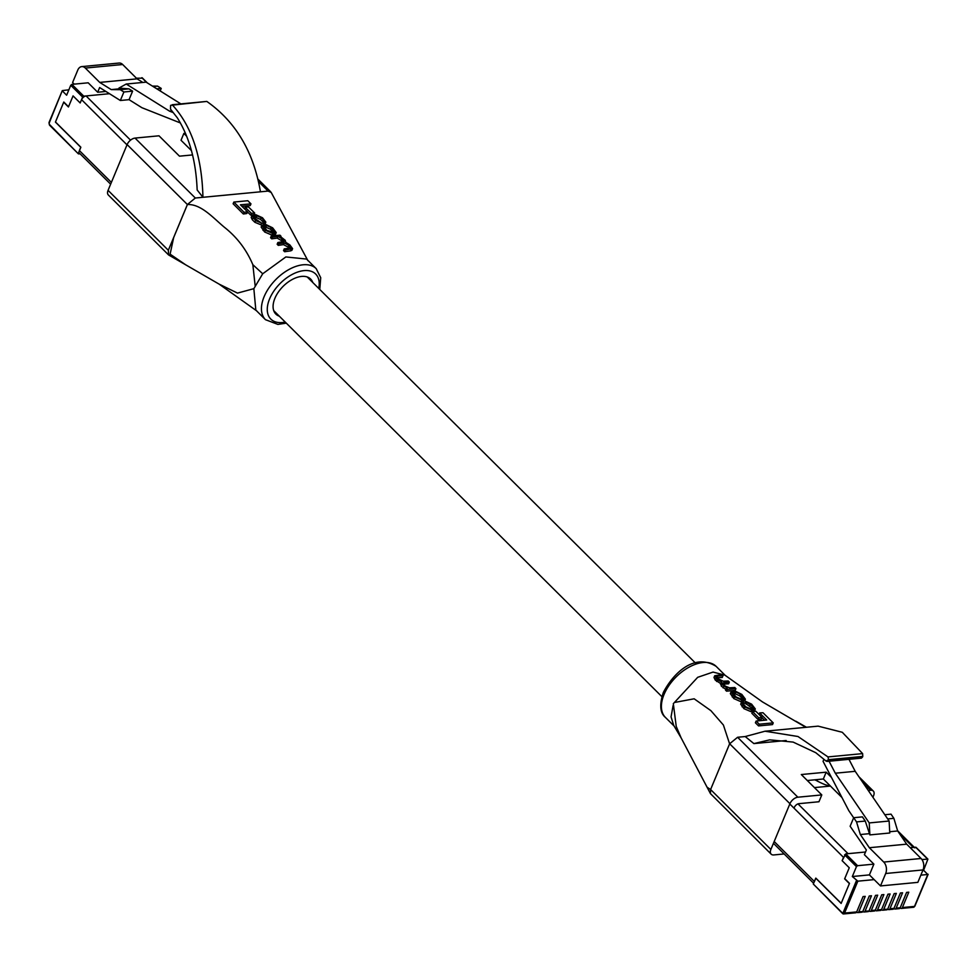 <?xml version="1.0" encoding="UTF-8"?>
<svg xmlns="http://www.w3.org/2000/svg" width="977" height="977" viewBox="0 0 977 977"><rect width="100%" height="100%" fill="white"/><g stroke="black" fill="none" stroke-linecap="round" stroke-linejoin="round"><path stroke-width="1.47" d="M900.196 907.792L900.476 908.06A2.088 1.392 -95.5 0 0 901.38 908.439A2.088 1.392 -95.5 0 0 902.394 907.56L908.781 892.196L906.607 892.404L900.208 907.767A2.088 1.392 84.5 0 1 899.206 908.647L895.164 909.037A2.088 1.392 -95.5 0 0 896.165 908.146L902.565 892.795L900.391 893.002L893.992 908.354A2.088 1.392 84.5 0 1 892.99 909.245L888.948 909.624A2.088 1.392 -95.5 0 0 889.949 908.744L896.349 893.393L894.163 893.601L887.775 908.952A2.088 1.392 84.5 0 1 886.774 909.831L882.732 910.222A2.088 1.392 -95.5 0 0 883.733 909.343L890.12 893.979L887.946 894.187L881.559 909.55A2.088 1.392 84.5 0 1 880.546 910.43L876.503 910.82A2.088 1.392 -95.5 0 0 877.517 909.929L883.904 894.578L881.73 894.785L875.343 910.137A2.088 1.392 84.5 0 1 874.33 911.028L870.287 911.407A2.088 1.392 -95.5 0 0 871.301 910.527L877.688 895.164L875.514 895.372L869.115 910.735A2.088 1.392 84.5 0 1 868.113 911.614L864.071 912.005A2.088 1.392 -95.5 0 0 865.072 911.126L871.472 895.762L869.286 895.97L862.899 911.333A2.088 1.392 84.5 0 1 861.897 912.213L857.855 912.603A2.088 1.392 -95.5 0 0 858.856 911.712L865.243 896.361L863.07 896.568L856.682 911.92A2.088 1.392 84.5 0 1 855.669 912.811L843.554 913.959A2.088 1.392 84.5 0 1 842.65 913.593L813.304 884.038L815.746 878.164L841.136 903.42L849.477 883.355L844.739 878.641L849.257 867.771L842.137 860.688L845.716 853.898L857.586 865.695L856.45 866.623L852.323 876.528L857.843 881.169L844.568 913.08L856.682 911.92M895.164 909.037A2.088 1.392 -95.5 0 1 894.248 908.659L893.979 908.39M888.948 909.624A2.088 1.392 -95.5 0 1 888.032 909.257L883.733 909.343M882.732 910.222A2.088 1.392 -95.5 0 1 881.816 909.843L881.547 909.575M857.855 912.603A2.088 1.392 -95.5 0 1 856.939 912.225L856.67 911.956M864.071 912.005A2.088 1.392 -95.5 0 1 863.155 911.626L858.856 911.712M870.287 911.407A2.088 1.392 -95.5 0 1 869.383 911.04L865.072 911.126M876.503 910.82A2.088 1.392 -95.5 0 1 875.6 910.442L875.319 910.173M902.394 907.56L914.509 906.4L927.784 874.488L920.847 875.148M927.784 874.488L923.094 869.762M921.958 859.54L927.906 859.125L923.815 869.701M927.515 859.015L915.657 847.218L910.259 847.731L913.324 847.438A4.189 2.442 -45.2 0 1 914.851 847.889M797.989 803.888L848.048 853.666L865.512 852.005L845.716 853.898M873.878 864.132L869.408 874.891L880.509 885.931L885.687 873.499A8.231 5.483 -95.5 0 0 883.733 862.056L869.335 847.718L860.334 834.541L856.536 821.901L853.678 817.712L850.137 826.237L866.355 849.99L864.389 854.692L873.878 864.132L857.586 865.695M853.678 817.712L862.41 816.882L865.268 821.071L869.872 834.895L869.237 822.927L835.311 773.21L829.058 761.23M823.904 759.3L823.061 761.315L848.818 810.678L853.654 817.773M869.872 834.895L889.766 833.002L889.131 821.034L855.205 771.317L848.952 759.324M874.146 879.618L857.843 881.169M869.408 874.891L852.323 876.528M880.509 885.931L917.843 882.365L923.021 869.933A8.231 5.483 -95.5 0 0 921.079 858.49L906.668 844.152L897.668 830.975L893.882 818.335L891.024 814.146L884.844 814.733M869.335 847.718L906.668 844.152M889.693 831.732L897.668 830.975M860.334 834.541L869.054 833.699M869.237 822.927L889.131 821.034M835.311 773.21L855.205 771.317M887.702 818.921L893.882 818.335M856.536 821.901L865.268 821.071M829.937 785.569L829.644 785.532C827.714 785.85 823.501 784.299 817.028 780.892A26.147 15.241 134.8 0 0 814.659 779.829M774.187 841.515L814.439 881.547L815.856 878.14L841.173 903.31L849.392 883.587L844.641 878.86L849.257 867.771L842.137 860.688L843.517 857.379L790.442 804.608M814.439 787.596L830.45 786.07M68.866 89.811L62.296 90.605L49.204 122.98A1.05 0.696 -95.5 0 0 49.448 124.433L78.416 153.877L80.151 153.853M78.38 153.206L80.822 147.344L55.433 122.088L63.786 102.023L68.537 106.749L73.055 95.88L80.175 102.964L82.618 97.089L70.747 85.292L66.631 95.196L62.491 91.081M70.747 85.292L71.883 84.364L88.186 82.801L97.676 92.241L105.907 91.459M71.883 84.364L83.753 96.161L109.485 93.707L86.086 95.941A4.189 2.442 134.8 0 0 81.555 99.654L80.175 102.964L73.055 95.88L68.439 106.969L63.688 102.255L55.481 121.978L80.798 147.161L79.369 150.568L111.378 182.394M136.426 78.197L142.324 78.172M180.427 122.968L141.897 107.702L129.062 99.666L132.616 91.142L128.964 88.858L118.913 88.113L126.216 84.034L146.11 82.141L180.427 103.611M126.216 84.034L169.558 111.158L173.259 112.624M83.753 96.161L82.618 97.089M74.228 84.144L72.603 82.52L77.781 70.088A8.231 5.483 84.5 0 1 81.738 66.607A8.231 5.483 84.5 0 1 85.329 68.072L99.739 82.41L111.231 89.603L120.244 89.689L123.896 91.985L120.342 100.497L99.642 87.539L97.676 92.241M81.738 66.607L119.084 63.041A8.231 5.483 84.5 0 1 122.662 64.506L137.073 78.844L99.739 82.41M119.951 88.773L111.231 89.603M137.073 78.844L142.837 82.447M171.928 110.938L169.558 111.158M129.062 99.666L120.342 100.497M132.616 91.142L123.896 91.985M128.964 88.858L120.244 89.689M152.4 86.074L157.578 86.123L153.157 86.55M157.578 86.123L161.229 88.419L156.809 88.834M161.229 88.419L160.179 90.946M789.929 803.705L729.648 743.766L737.586 737.269L797.855 797.208A7.315 4.262 134.8 0 0 789.929 803.705L770.877 849.477A7.315 4.262 134.8 0 0 771.146 854.142L710.426 793.58L681.116 737.867L676.231 726.399L673.324 703.672L697.688 677.317L713.063 672.078L724.873 675.131L762.451 701.901L805.83 727.315M729.648 743.766L710.597 789.538L729.599 743.839L723.395 725.019L710.89 710.658L694.158 698.799L674.374 702.5M765.015 731.211L818.128 726.143L842.284 732.286L862.63 753.609L862.789 756.406L828.581 759.666L827.995 756.919L797.989 736.511L765.015 731.211L745.207 736.548L737.586 737.269M761.303 719.17L758.018 719.487L751.85 713.271L752.559 711.561L758.726 717.777L762.011 717.46L761.303 719.17M772.526 724.592L758.555 725.911L755.404 722.785L756.113 721.075L759.263 724.201L773.234 722.882L772.526 724.592M764.478 720.183L761.938 717.643M744.682 700.888L741.091 701.779L733.825 698.567L730.332 693.621L731.04 691.911L734.545 696.857L741.799 700.069L745.39 699.178L741.836 694.403L734.716 690.849L731.04 691.911M735.205 690.348L726.57 691.179L725.52 690.128L726.241 688.419L727.291 689.457L735.913 688.638L735.205 690.348M726.546 689.909L721.282 686.086L720.782 683.607L715.274 680.114L714.004 677.452L714.724 675.73L717.35 679.748L721.502 681.897L720.415 684.059M735.913 688.638L734.789 687.515L729.453 687.82L725.142 686.037L722.833 682.935L729.343 682.093L728.219 680.969L723.212 681.201L717.582 678.478L717.472 675.999L722.968 675.754L722.247 677.476L716.752 677.708M729.343 682.093L728.634 683.815L723.505 684.047L724.213 682.337M746.758 702.414L752.363 706.127L751.655 707.837L744.962 703.074L745.671 701.364L746.758 702.414L746.037 704.124M755.306 708.936L754.598 710.645L750.849 711.61L743.961 708.679L740.688 704.197L741.396 702.487L744.682 706.969L751.557 709.9L755.306 708.936L751.582 704.124L745.671 701.364M710.426 793.58L710.597 789.538L770.877 849.477M707.092 787.23L710.584 789.514M673.092 705.577L671.052 716.874L673.739 725.435L681.116 737.867M828.581 759.666L826.066 761.059L827.128 761.413L861.519 758.128M862.789 756.406L860.761 757.737M786.18 740.517L753.89 743.595L769.656 739.858L793.141 742.093L815.795 752.717L826.066 761.059M868.284 790.478L870.617 790.259L862.886 782.577M794.362 807.381A4.189 2.442 -45.2 0 1 798.893 803.668L818.958 801.751L821.791 794.924L797.855 797.208M771.146 854.142A7.315 4.262 134.8 0 0 773.821 854.936L784.152 853.947M870.617 790.259A7.315 4.262 134.8 0 1 873.291 791.04A7.315 4.262 134.8 0 1 873.572 795.718L872.925 797.281M841.93 797.488L823.342 778.999L826.176 772.172L801.299 774.541L821.791 794.924M807.32 780.525L823.342 778.999M753.89 743.595L745.207 736.548M826.176 772.172L831.464 777.423M759.263 724.201L758.555 725.911M773.234 722.882L762.988 712.734L759.642 712.917L759.007 714.443M759.642 712.917L766.713 720L756.113 721.075M758.726 717.777L758.018 719.487M762.011 717.46L755.844 711.256L752.559 711.561M734.032 692.156L732.701 692.754L736.096 697.004L740.761 698.921L743.766 698.262L740.346 694.085L735.754 691.985L734.032 692.156L733.312 693.853L735.046 693.694L739.626 695.795L741.922 698.091L742.63 696.381M727.291 689.457L726.57 691.179M716.507 676.511L717.472 675.999L716.813 677.586M722.968 675.754L721.832 674.631L714.724 675.73M721.502 681.897L722.003 684.364L727.254 688.235M727.267 688.199L726.241 688.419M752.363 706.127L753.523 708.081L750.483 708.765L746.049 706.969L743.986 704.906L743.924 702.817L743.35 704.197M743.021 703.245L743.924 702.817L742.85 701.767L741.396 702.487M255.131 285.589L252.848 264.694L262.715 273.768L253.849 288.667L255.827 310.088L265.463 319.674A35.978 20.969 -45.2 0 1 264.095 296.727A35.978 20.969 -45.2 0 1 289.351 269.286A35.978 20.969 -45.2 0 1 316.206 268.663L320.725 277.737L319.772 289.461M262.715 273.768L285.846 256.951L306.558 259.064M307.902 260.639L271.215 192.481L268.077 191.077L258.624 181.661M192.567 154.928L179.475 156.173L158.995 135.803L135.046 138.087L195.315 198.026L268.077 191.077M195.315 198.026L187.389 204.523L168.337 250.283L168.618 254.96L219.178 284.16L237.509 293.1L253.849 288.667M252.848 264.694C246.717 250.222 237.68 238.107 225.724 228.337C214.647 219.617 201.787 203.827 187.413 204.547L173.674 237.558L170.108 254.154L185.654 264.791M254.655 213.035L248.451 206.929L245.166 207.246L251.382 213.352L254.655 213.035L253.947 214.745L250.662 215.062L247.474 211.936M243.346 213.987L233.124 203.778L233.845 202.068L244.067 212.278L243.346 213.987L246.815 213.523L247.523 211.814L240.427 204.804L250.967 203.863L250.246 205.573L241.917 206.281M276.222 232.563L272.644 227.824L265.5 224.344L261.848 225.369L265.353 230.279L272.644 233.418L276.222 232.563L275.526 234.272L271.936 235.127L264.645 231.989L261.14 227.079M271.704 238.828L270.58 237.716L271.288 235.994L272.424 237.118L271.704 238.828L277.212 238.107L282.573 241.221L283.281 239.512L284.502 241.368L277.871 242.528L277.15 244.25L278.274 245.374L283.501 244.616L289.021 247.608L289.742 245.899L289.986 248.048L284.246 248.879L283.525 250.6L284.649 251.724L290.572 250.869L291.879 250.356L292.599 248.646L289.839 244.909L286.005 242.467M260.896 224.795L254.875 222.292L252.322 219.776L251.174 217.431L251.883 215.722L255.583 220.582L261.604 223.086L260.896 224.795M264.437 222.695L265.829 222.109L265.121 223.818L263.729 224.405L262.642 223.367L263.35 221.657L264.437 222.695L263.729 224.405M263.24 219.703L262.52 221.413L260.444 219.361L256.047 217.492L254.24 217.676L254.948 215.966L256.756 215.795L261.152 217.651L263.24 219.703L263.35 221.657L264.23 221.303M206.806 101.425L170.596 105.345L170.499 109.119L177.313 117.802C189.416 137.098 196.023 161.156 197.159 189.965L202.935 197.293C201.958 156.772 191.7 125.923 172.16 104.734L206.806 101.425C235.713 121.722 253.593 151.85 260.456 191.797M185.471 133.275L183.859 133.422L181.026 140.261L191.468 150.641M168.606 254.96L108.349 195.021A7.315 4.262 -45.2 0 1 108.068 190.356L168.337 250.283M187.389 204.523L127.12 144.584L108.068 190.356M127.12 144.584A7.315 4.262 -45.2 0 1 135.046 138.087M186.692 136.23L183.859 133.422M312.774 282.5A24.681 14.386 134.8 0 0 310.649 279.068A24.681 14.386 134.8 0 0 292.233 279.495A24.681 14.386 134.8 0 0 274.903 298.315A24.681 14.386 134.8 0 0 275.844 314.069A24.681 14.386 134.8 0 0 279.3 316.169M250.967 203.863L247.816 200.725L233.845 202.068M244.067 212.278L247.523 211.814M245.166 207.246L244.506 208.822M251.382 213.352L250.662 215.062M273.328 232.135L274.598 231.647L271.154 227.519L266.55 225.467L263.509 226.224L266.916 230.413L273.328 232.135M264.816 225.626L264.108 227.336L265.829 227.177L270.446 229.229L272.742 231.5L273.45 229.79M285.834 242.43L285.199 240.281L280.02 236.251L280.973 236.214L279.923 235.176L271.288 235.994M272.424 237.118L277.92 236.397L283.281 239.512M277.871 242.528L278.995 243.652L278.274 245.374M278.995 243.652L284.209 242.907L289.742 245.899M290.877 247.706L289.986 248.048M284.246 248.879L285.369 250.002L284.649 251.724M285.369 250.002L292.599 248.646M261.604 223.086L254.85 218.494L253.702 216.528L254.948 215.966M265.829 222.109L262.495 217.761L255.681 214.671L251.883 215.722M871.301 910.527L875.343 910.137M843.188 912.555L844.568 913.08A2.088 1.392 84.5 0 1 843.554 913.959L842.223 912.811A1.05 0.696 -95.5 0 0 843.188 912.555L856.463 880.643M877.517 909.929L881.559 909.55M889.949 908.744L893.992 908.354M896.165 908.146L900.208 907.767M856.45 866.623L844.58 854.826M813.304 884.038L842.223 912.811M885.687 873.499L923.021 869.933M883.733 862.056L921.079 858.49M928.15 874.293L914.863 906.204L913.495 907.279A2.088 1.392 -95.5 0 0 914.509 906.4L914.753 905.801M899.573 833.76L913.324 847.438M146.623 82.459L141.824 77.684M122.662 64.506L85.329 68.072M49.876 125.215L49.448 124.433M49.375 122.308L49.204 122.98M127.01 144.852L81.555 99.654M130.539 140.151L86.086 95.941M665.422 717.411C660.049 713.039 659.341 704.747 663.298 692.546C672.75 674.228 693.78 652.306 716.165 666.387A35.978 20.969 134.8 0 0 689.31 667.022A35.978 20.969 134.8 0 0 664.055 694.452A35.978 20.969 134.8 0 0 665.422 717.411L674.325 726.253M862.63 753.609L827.995 756.919M862.435 757.26L828.227 760.521M734.545 696.857L733.825 698.567M732.933 695.245L732.213 696.955M743.692 699.886L742.984 701.596M741.799 700.069L741.091 701.779M735.754 691.985L735.046 693.694M740.346 694.085L739.626 695.795M715.994 678.392L715.274 680.114M717.35 679.748L716.642 681.47M722.003 684.364L721.282 686.086M723.823 686.184L723.114 687.893M750.47 704.222L749.75 705.931M742.789 705.089L742.08 706.798M744.682 706.969L743.961 708.679M751.557 709.9L750.849 711.61M753.487 709.717L752.778 711.427M318.722 288.423A31.789 18.526 134.8 0 0 301.258 271.044A31.789 18.526 134.8 0 0 269.615 298.828A31.789 18.526 134.8 0 0 285.247 322.092M274.549 233.234L273.829 234.944M272.644 233.418L271.936 235.127M265.353 230.279L264.645 231.989M263.741 228.679L263.033 230.389M266.55 225.467L265.829 227.177M271.154 227.519L270.446 229.229M277.92 236.397L277.212 238.107M282.158 238.388L281.437 240.11M284.209 242.907L283.501 244.616M288.936 245.105L288.227 246.815M291.28 249.159L290.572 250.869M256.756 215.795L256.047 217.492M261.152 217.651L260.444 219.361M253.031 218.066L252.322 219.776M255.583 220.582L254.875 222.292M307.205 276.955L695.343 662.943M273.719 310.625L661.856 696.613M913.495 907.279L901.38 908.439M927.906 859.125L916.035 847.328M816.149 779.683L817.896 781.417M897.594 830.719L914.301 847.34M773.442 843.298L813.621 883.257M62.296 90.605L49.021 122.504L49.485 125.105L78.416 153.877M142.202 77.794L147.356 82.911M110.633 184.177L79.528 153.242M725.349 675.522L716.165 666.387M806.44 727.254L795.889 721.234M873.291 791.04L858.905 776.739M745.402 699.178L744.694 700.888M306.57 259.064L316.206 268.663M256.768 310.93L219.178 284.16M270.751 191.858L258.062 179.243M286.285 323.131L277.895 324.413L265.463 319.674M261.836 225.369L261.128 227.079"/></g></svg>
